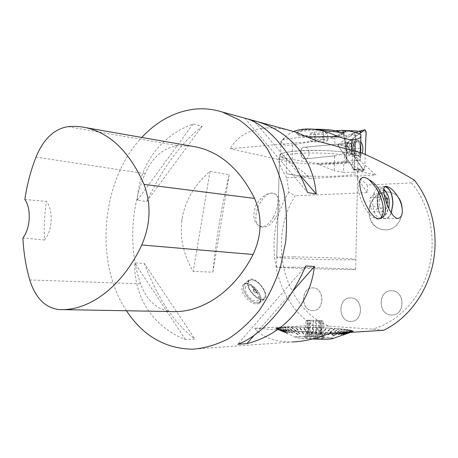 <?xml version="1.0" encoding="UTF-8"?>
<svg xmlns="http://www.w3.org/2000/svg" width="458" height="458" viewBox="0 0 458 458"><rect width="100%" height="100%" fill="white"/><g stroke="black" fill="none" stroke-linecap="round" stroke-linejoin="round"><path stroke-width="0.34" stroke-dasharray="2.29 1.72" d="M293.755 256.915C282.014 256.818 276.357 256.955 276.787 257.327C278.183 258.661 359.095 260.82 355.86 259.417C356.095 258.678 317.863 257.115 293.755 256.915M296.44 153.613C284.773 154.649 279.134 156.178 279.512 158.193C280.731 165.355 361.024 166.386 357.927 159.092C358.225 154.987 320.394 151.478 296.44 153.613M321.768 333.544L322.066 320.84L320.749 320.674L320.451 333.344L321.768 333.544L322.959 334.632M316.22 333.023L316.524 320.405L313.667 320.302L313.358 332.914L316.22 333.023L319.1 334.168L319.421 320.508L316.524 320.405M308.864 332.903L309.173 320.262L307.581 320.319L307.272 333L308.864 332.903L310.444 333.836L310.776 320.199L309.173 320.262M306.946 333.304L307.261 320.548L308.543 320.715L308.228 333.51L306.946 333.304L305.623 334.134L305.967 320.382L307.261 320.548M312.488 333.83L312.797 320.989L315.705 321.098L315.396 333.945L312.488 333.83L309.516 334.769L309.854 320.886L312.797 320.989M126.454 310.759C93.787 261.936 101.287 180.08 141.797 137.452M261.489 128.44L265.777 127.994L261.489 128.44C247.085 130.759 236.643 137.526 230.168 148.747L317.068 140.995M383.615 330.287L372.423 329.153L328.896 326.182C283.067 307.484 267.289 239.276 295.215 195.755L288.884 192.102L286.771 177.79C282.512 171.092 279.649 164.96 278.183 159.39L230.168 148.747M288.884 192.102C262.01 234.559 272.493 299.395 313.158 325.461L254.539 328.237C262.76 337.655 275.344 342.229 292.284 341.954L192.738 349.208M288.54 130.124C280.393 128.229 272.808 127.519 265.777 127.994M273.409 217C278.682 207.359 280.124 195.268 273.936 193.396C267.358 192.223 261.295 196.316 255.741 205.688C252.301 215.924 253.606 222.777 259.663 226.246C264.713 227.5 269.293 224.42 273.409 217M242.442 291.815L243.421 294.208C248.877 302.091 254.081 305.211 259.022 303.568C264.798 300.03 250.034 278.888 243.719 284.298C241.921 285.786 241.498 288.288 242.442 291.815M202.15 126.299C181.162 142.776 162.687 167.834 146.737 201.486L137.308 200.289C138.934 165.922 159.71 135.98 193.007 124.061L202.15 126.299L146.737 201.486M144.327 263.379C157.701 298.496 174.538 323.692 194.845 338.977L185.433 339.527C152.348 326.623 133.719 296.286 134.818 262.949L144.327 263.379L194.845 338.977M181.803 220.773C179.702 237.988 183.521 254.877 193.247 271.434L212.833 272.155C216.205 238.28 221.666 205.837 229.218 174.819L210.022 171.315C195.354 184.019 186.217 198.864 182.622 215.844L181.803 220.773L182.622 215.844M368.845 179.513C365.908 177.767 363.595 177.2 361.9 177.819L361.78 177.864M361.591 178.225C353.685 181.488 361.345 209.306 372.423 216.846C375.131 218.832 377.472 219.468 379.436 218.747L380.077 218.437M254.539 328.237L328.575 333.767M328.896 326.182L313.158 325.461M338.244 334.535L343.305 332.182L339.888 332.279L343.242 332.205M343.305 332.182L346.403 332.084L343.506 332.199M340.889 334.426L346.403 332.084M346.403 332.056L349.013 331.924L346.62 332.073M343.082 334.288L349.013 331.924M348.956 331.895L351.046 331.729L349.191 331.913M344.8 334.111L351.046 331.729M350.931 331.701L352.191 331.769L350.41 332.388M346.672 333.43L353.273 331.249L351.177 331.712M353.049 331.214L353.45 330.968L353.044 331.483M353.181 330.939L346.895 333.424L353.45 330.968M346.431 332.926L346.574 333.184L346.431 332.926L352.706 330.642L353.439 330.945M345.561 332.657L345.744 332.914L345.561 332.657L351.979 330.361M351.63 330.332L350.112 330.31L340.752 334.14L340.529 333.882L340.752 334.14M342.407 332.102L342.664 332.353L342.407 332.102L347.822 329.691L351.876 330.338M347.822 329.691L345.361 329.668L345.578 329.399L348.04 329.691M340.191 331.821L340.477 332.073L340.191 331.821L345.578 329.399M345.16 329.376L342.286 329.354L342.481 329.084L345.355 329.371M337.592 331.552L337.901 331.798L337.592 331.552L342.481 329.084M342.052 329.062L338.811 329.05L338.983 328.775L342.229 329.056M334.655 331.289L334.987 331.535L334.655 331.289L338.983 328.775M338.548 328.758L334.993 328.764L329.68 332.926L329.331 332.68L329.68 332.926M327.957 330.808L328.317 331.048L327.957 330.808L330.579 328.209L338.702 328.752M330.579 328.209L326.651 327.968L330.682 328.197M324.298 330.596L324.665 330.836L324.298 330.596L326.233 327.962L326.651 327.968M326.233 327.962L322.123 327.745L326.308 327.951M320.503 330.407L320.863 330.642L320.503 330.407L321.728 327.745L322.123 327.745M321.728 327.745L317.497 327.556L321.774 327.733M316.621 330.241L316.982 330.476L316.621 330.241L317.125 327.55L317.497 327.556M317.125 327.55L312.843 327.67L313.203 332.079L312.843 332.067L313.203 332.079M308.829 330L309.184 330.012L308.829 330L307.885 327.27L317.142 327.539M307.885 327.27L303.717 327.447L307.845 327.252M305.028 329.926L305.371 329.932L305.028 329.926L303.648 327.167M303.373 327.178L299.349 327.39L303.305 327.161M301.358 329.886L299.251 327.109M299.022 327.121L295.198 327.373L295.072 327.086L298.925 327.104M297.883 329.88L295.072 327.086M294.883 327.104L291.317 327.39L297.179 331.895M291.683 329.96L287.498 327.184L294.763 327.086M287.498 327.184L284.595 327.539L284.395 327.258L287.326 327.167M289.061 330.052L284.395 327.258M284.361 327.281L281.859 327.67L281.641 327.384L284.166 327.264M286.805 330.172L281.641 327.384M281.659 327.413L279.603 327.836L279.363 327.55L281.447 327.396M284.968 330.321L279.363 327.55M279.437 327.579L277.863 328.037L287.292 332.445M282.638 330.71L276.414 327.98L279.214 327.567M276.598 328.014L276.071 328.523L275.733 328.334L276.065 328.804L275.796 328.523M282.202 330.939L275.808 328.243L276.351 328.002M282.271 331.191L275.808 328.243M276.077 328.552L276.666 329.107L275.825 328.546M282.844 331.455L276.403 328.827M276.729 328.855L287.475 333.556M285.517 332.016L285.265 332.227L285.517 332.016L279.849 329.502L276.477 328.85M279.849 329.502L282.088 330.092L279.615 329.502M287.578 332.308L287.286 332.519L287.578 332.308L281.865 329.812M282.288 329.834L285.036 330.424L282.071 329.834M290.091 332.594L289.771 332.806L290.091 332.594L284.83 330.144M285.277 330.166L288.483 330.75L285.076 330.172M293.023 332.874L292.668 333.092L293.023 332.874L288.305 330.476M288.763 330.493L292.387 331.071L298.21 334.827L298.582 334.609L298.21 334.827M299.927 333.395L299.532 333.619L299.927 333.395L297.03 331.105L288.586 330.499M297.03 331.105L301.295 331.644L296.904 331.117M303.791 333.63L303.385 333.853L303.791 333.63L301.662 331.38L301.209 331.369M301.662 331.38L306.15 331.895L301.576 331.392M307.839 333.836L307.438 334.065L307.839 333.836L306.534 331.626L306.099 331.621M306.534 331.626L311.154 332.107L306.476 331.638M312.012 334.019L311.612 334.248L312.012 334.019L311.549 331.838L311.137 331.838M311.549 331.838L316.226 332.29L315.591 335.743L315.98 335.76L315.591 335.743M320.417 334.277L320.033 334.266L320.417 334.277L321.659 332.147L311.526 331.85M321.659 332.147L321.648 332.439L326.285 332.256L321.711 332.17M324.499 334.351L324.127 334.346L326.285 332.256M326.577 332.245L326.56 332.531L331.037 332.313L326.657 332.262M328.094 334.638L331.037 332.313M331.277 332.296L331.26 332.582L335.496 332.319L331.392 332.313M331.798 334.643L335.496 332.319M335.68 332.302L335.662 332.588L339.395 332.554L338.153 333.161M339.888 332.279L335.823 332.319M385.258 229.853C404.54 230.7 409.137 196.03 390.21 192.434C381.199 190.122 371.375 197.341 369.371 207.463C367.213 217.55 373.356 228.095 382.499 229.63L385.258 229.853L382.499 229.63L379.15 228.634C360.297 221.512 370.785 186.727 390.21 192.434C409.131 196.03 404.54 230.7 385.258 229.853M391.332 314.967L391.767 314.984C405.33 315.757 405.485 290.893 391.956 290.778C378.131 289.433 377.444 314.72 391.332 314.967M391.252 314.972C377.495 314.738 377.965 289.708 391.676 290.767L391.882 290.778C405.41 290.893 405.256 315.757 391.687 314.984L391.252 314.972M350.399 321.379L350.965 321.396C363.704 321.98 363.56 297.809 350.862 297.94C338.044 296.876 337.529 321.087 350.399 321.379M350.318 321.384C337.449 321.092 337.964 296.876 350.782 297.94L350.942 297.946C363.549 298.049 363.52 321.991 350.885 321.401L350.318 321.384M312.413 310.564L312.722 310.576C324.682 311.36 325.043 287.95 313.112 287.91C300.998 286.725 300.242 310.381 312.413 310.564M312.333 310.564C300.248 310.392 300.849 286.937 312.883 287.899L313.026 287.905C324.962 287.95 324.596 311.36 312.642 310.576L312.333 310.564M275.556 217.934C271.542 224.237 267.174 227.317 262.445 227.174L260.905 226.802C248.041 223.046 262.257 188.267 274.497 193.631C280.966 195.595 281.407 208.585 275.556 217.934M171.933 311.572L171.063 311.52C156.848 309.688 146.663 300.454 140.514 283.805C128.612 249.272 130.456 207.829 145.083 173.639C152.686 156.882 163.695 147.573 178.116 145.718L191.438 146.131M24.835 199.465L46.378 201.406C44.46 214.27 43.836 227.139 44.512 240.015L22.9 237.994M44.512 240.015C52.59 230.466 53.529 210.474 46.378 201.406M137.308 200.289L193.007 124.061M255.1 122.297L299.95 174.962M244.761 118.164L307.627 192.526M292.45 291.569L254.201 335.285M305.795 265.972L237.748 344.261M185.433 339.527L134.818 262.949M210.022 171.315L193.247 271.434M414.278 180.057L411.364 182.868L367.362 185.049L367.213 192.641L295.215 195.755M411.364 182.868C429.753 204.457 436.955 238.36 428.797 268.525C420.599 298.685 397.985 322.22 372.423 329.153M278.183 159.39L286.576 158.754C282.368 157.792 280.038 156.762 279.586 155.657C279.203 153.596 284.847 152.039 296.509 150.974C314.182 149.417 341.857 150.814 352.437 153.745L361.963 153.024M248.82 281.315C243.799 288.872 265.027 307.129 265.291 295.565C265.789 290.166 258.409 280.897 252.908 279.981C251.013 279.615 249.65 280.056 248.82 281.315M249.278 289.37C247.125 284.83 247.045 281.659 249.049 279.855C255.095 274.657 271.182 294.866 264.421 299.211C259.509 300.82 254.465 297.54 249.278 289.37M367.213 192.641L355.826 175.826L310.146 178.454L308.703 176.485L286.576 158.754M310.146 178.454L286.227 173.639C306.139 178.03 360.394 176.943 357.664 171.933C357.355 171.097 355.517 170.279 352.15 169.483L352.483 153.791L375.961 175.036L352.15 169.483M385.023 186.709L384.497 186.704C374.696 186.435 375.949 219.754 385.688 218.426C387.937 218.226 389.769 216.394 391.178 212.936M385.43 186.498L384.485 186.44C382.115 186.681 380.214 188.707 378.772 192.526M378.749 192.589C374.85 202.573 379.47 219.617 385.688 218.689C387.983 218.483 389.85 216.617 391.281 213.096M384.497 189.91C386.855 193.522 388.029 198.257 388.018 204.108C387.852 209.443 386.689 213.531 384.531 216.382L380.873 218.529C375.789 217.573 373.03 211.831 372.606 201.302C373.138 192.658 375.497 187.866 379.688 186.933L383.815 189.04M286.771 177.79L308.703 176.485M355.826 175.826L357.12 176.112L375.961 175.036M357.12 176.112L367.362 185.049M229.218 174.819L212.833 272.155M374.106 193.917L370.116 197.701L369.938 206.81L373.762 212.002L377.701 208.132L377.873 199.156L374.106 193.917L383.409 193.528L384.136 194.553M387.033 204.526L386.976 207.852L383.077 211.745L379.293 206.512L379.459 197.335L370.116 197.701M379.293 206.512L369.938 206.81M383.077 211.745L373.762 212.002M386.976 207.852L377.701 208.132M385.155 198.886L377.873 199.156M379.459 197.335L383.409 193.528M383.718 190.099C379.848 189.807 377.621 193.602 377.031 201.491C377.283 209.312 379.276 213.897 383.014 215.254L386.518 213.583L388.745 208.527M279.449 329.474L278 329.451L287.595 333.584M276.414 327.98L277.748 328.054L287.189 332.462M277.502 327.768L277.748 328.054M277.611 327.751L277.863 328.037M287.584 327.161L291.03 327.39L296.893 331.901M308.194 327.258L312.482 327.659L312.843 332.067M331.008 328.22L330.888 328.495L334.689 328.741L329.371 332.903M348.223 329.72L347.983 329.989L349.969 330.287L340.609 334.117M353.015 330.67L352.734 330.939L353.158 331.214M353.273 331.249L350.444 332.388M321.327 332.159L316.615 332.302L315.98 335.76M296.561 331.094L292.708 331.094L298.524 334.855M291.311 327.121L297.242 331.672M291.025 327.126L296.95 331.678M312.848 327.407L313.215 331.861M312.488 327.396L312.854 331.85M335.01 328.495L329.64 332.703M334.701 328.472L329.331 332.68M350.141 330.041L340.672 333.911M349.992 330.012L340.529 333.882M352.213 331.489L342.132 335.262M352.299 331.472L342.052 335.033M339.418 332.268L332.783 335.788M339.71 332.262L332.754 335.668M339.693 332.548L338.479 333.143M316.232 331.998L315.596 335.496M316.621 332.016L315.98 335.508M292.387 330.785L298.267 334.586M292.702 330.808L298.582 334.609M277.869 329.147L287.567 333.321M277.989 329.17L287.687 333.35M277.851 327.762L287.384 332.222M277.737 327.779L287.275 332.239M298.192 329.875L295.192 327.104M297.832 330.098L294.889 327.373M298.141 330.098L295.198 327.373M301.69 329.892L299.349 327.126M301.318 330.103L299.022 327.39M301.65 330.109L299.349 327.39M305.371 329.932L303.717 327.184M304.999 330.149L303.373 327.441M305.343 330.155L303.717 327.447M309.184 330.012L308.234 327.275M308.806 330.224L307.879 327.533M309.161 330.229L308.234 327.539M316.982 330.258L317.48 327.567M316.621 330.464L317.119 327.819M316.982 330.476L317.474 327.831M320.852 330.424L322.077 327.756M320.514 330.624L321.716 328.008M320.863 330.642L322.066 328.025M324.642 330.613L326.571 327.98M324.321 330.813L326.222 328.226M324.665 330.836L326.56 328.243M328.283 330.825L330.905 328.226M327.991 331.031L330.567 328.472M328.317 331.048L330.888 328.495M334.935 331.311L338.828 328.781M334.706 331.512L338.531 329.027M334.987 331.535L338.811 329.05M337.844 331.575L342.303 329.084M337.649 331.775L342.029 329.331M337.901 331.798L342.286 329.354L337.901 331.798M340.409 331.844L345.378 329.399M340.254 332.05L345.137 329.645M340.477 332.073L345.361 329.668M342.59 332.124L348.006 329.72M342.481 332.331L347.799 329.966M342.664 332.353L347.983 329.989M345.658 332.68L351.733 330.355M345.641 332.886L351.607 330.602M345.744 332.914L351.71 330.63M346.488 332.949L352.763 330.665M346.517 333.161L352.677 330.916M346.574 333.184L352.734 330.939M346.895 333.424L353.192 330.957M346.901 333.447L353.17 331.237M346.632 333.453L353.015 331.237M346.758 333.67L353.026 331.495M346.717 333.687L352.986 331.512M344.719 333.871L350.799 331.718M349.614 332.439L350.902 331.981M349.511 332.445L350.776 331.998M343.008 334.042L348.778 331.913M347.943 332.542L348.933 332.176M347.777 332.554L348.756 332.193M340.815 334.18L346.185 332.067M345.469 332.703L346.38 332.342M345.24 332.714L346.162 332.353M338.181 334.288L343.048 332.187M342.275 332.903L343.288 332.468M341.989 332.92L343.025 332.474M331.752 334.392L335.353 332.302M334.243 333.413L335.662 332.588M333.876 333.435L335.336 332.588M328.06 334.392L330.922 332.29M329.737 333.693L331.26 332.582M329.348 333.722L330.905 332.577M324.127 334.346L326.205 332.239M324.522 334.603L326.56 332.531M324.15 334.598L326.188 332.525M320.033 334.266L321.276 332.142M320.423 334.523L321.648 332.439M320.045 334.517L321.264 332.428M311.623 334.002L311.159 331.821M311.995 334.266L311.543 332.124M311.612 334.248L311.154 332.107M307.461 333.819L306.15 331.603M307.816 334.082L306.534 331.913M307.438 334.065L306.15 331.895M303.425 333.607L301.301 331.357M303.751 333.876L301.662 331.666M303.385 333.853L301.295 331.644M299.584 333.372L296.681 331.082M299.875 333.642L297.03 331.392M299.532 333.619L296.687 331.369M292.736 332.851L288.477 330.47M292.954 333.115L288.769 330.779M292.668 333.092L288.483 330.75M289.845 332.565L285.025 330.138M290.017 332.834L285.282 330.447M289.771 332.806L285.036 330.424M287.372 332.279L282.082 329.806M287.498 332.542L282.3 330.115M287.286 332.519L282.088 330.092M285.351 331.993L279.683 329.474M285.431 332.256L279.861 329.783M285.265 332.227L279.695 329.754M282.775 331.432L276.655 328.833M282.752 331.689L276.741 329.13M282.678 331.661L276.666 329.107M282.243 331.168L276.054 328.529L282.128 331.145M282.174 331.42L276.088 328.827M282.145 331.397L276.065 328.804M282.22 330.916L276.06 328.249M282.105 331.168L276.048 328.546M282.706 330.693L276.666 327.991M282.546 330.939L276.609 328.283M282.609 330.916L276.678 328.266M285.116 330.31L279.592 327.567M284.882 330.55L279.449 327.854M285.031 330.533L279.603 327.836M287 330.161L281.847 327.401M286.725 330.395L281.67 327.682M286.914 330.384L281.859 327.67M289.284 330.041L284.59 327.27M288.987 330.27L284.366 327.55M289.21 330.264L284.595 327.539M291.941 329.955L287.756 327.178M291.614 330.178L287.504 327.453M291.878 330.172L287.767 327.447M332.811 338.519L333.04 338.388C333.201 338.033 331.529 337.666 328.014 337.283C317.715 336.115 295.839 335.88 295.565 336.951L295.57 337.094C296.051 337.523 298.799 337.941 303.809 338.359L312.86 338.886M312.402 339L303.803 338.491C298.135 338.015 295.387 337.546 295.559 337.082C296.023 335.525 333.43 336.865 333.058 338.433M321.825 321.075L321.527 333.853L319.953 333.956L320.251 321.138L323.411 321.006L322.066 320.84M319.203 334.369L323.291 335.021C323.153 335.754 304.307 335.038 305.406 334.34L305.434 334.317C307.576 333.928 312.167 333.939 319.203 334.369M320.451 333.344L319.1 334.168M321.527 333.853L323.09 334.798L323.411 321.006M315.396 333.945L318.321 335.107L319.953 333.956M308.228 333.51L309.516 334.769M307.272 333L305.434 334.317M313.358 332.914L310.444 333.836M319.169 335.857L323.256 336.521C321.298 336.951 316.667 336.945 309.356 336.498L305.383 335.829C307.455 335.411 312.053 335.422 319.169 335.857M308.801 338.147C317.016 338.657 322.129 338.651 324.15 338.141C324.899 337.334 304.948 336.573 304.427 337.386L308.801 338.147M313.667 320.302L310.776 320.199M320.749 320.674L319.421 320.508M315.705 321.098L320.251 321.138M308.543 320.715L309.854 320.886M307.581 320.319L305.967 320.382M318.321 335.107L318.654 321.201M253.182 289.439C253.285 291.637 254.316 292.805 256.268 292.943L256.32 291.317L254.98 289.633L253.182 289.439M256.068 292.874L256.514 292.742C256.761 290.607 255.787 289.382 253.589 289.061L253.411 290.349L255.18 292.576L256.068 292.874M248.499 281.281L249.266 280.439L252.673 279.918C258.283 280.851 265.812 290.309 265.308 295.816L263.905 298.874C258.787 303.465 244.263 286.868 248.499 281.281M244.137 284.916L243.496 287.286C243.072 292.702 250.36 301.908 255.896 302.933L259.486 302.446L260.35 301.456C264.306 295.553 250.057 279.512 244.91 284.069L244.137 284.916M260.035 301.416C259.194 302.818 257.734 303.299 255.667 302.864C250.24 301.862 243.101 292.845 243.513 287.532C243.776 275.802 264.776 293.555 260.035 301.416M245.608 286.702C244.48 291.185 246.805 295.645 252.587 300.087C258.163 302.354 260.007 300.379 258.123 294.168L252.81 287.481C249.467 285.128 247.068 284.87 245.608 286.702M293.486 267.163L276.517 267.163C277.932 267.913 358.9 270.18 355.654 269.373C355.883 268.972 317.612 267.598 293.486 267.163M361.923 131.927L354.074 133.072L346.202 135.568L334.953 138.333L330.939 138.442C338.828 133.421 347.364 130.931 356.542 130.971M350.88 134.2C353.582 134.475 355.047 134.933 355.265 135.574L346.191 136.215L346.202 135.568M350.811 154.266L349.923 154.615C346.202 155.205 345.338 143.234 349.099 143.199C352.294 142.65 353.782 152.365 350.811 154.266C353.782 152.365 352.294 142.65 349.099 143.199C345.338 143.234 346.202 155.205 349.923 154.615L350.811 154.266M355.265 135.574L354.149 133.089L337.586 144.883L353.954 169.174L363.331 170.095L363.274 171.687L346.002 161.262L360.085 160.111L360.452 158.113C359.982 156.613 357.04 155.142 351.618 153.693C333.361 148.358 276.002 150.069 280.559 155.548C281.269 157.031 285.128 158.342 292.147 159.476L317.142 163.454L318.728 164.445L347.525 162.458M355.265 135.751L353.839 172.26L363.274 171.687M354.149 133.089L354.818 132.946M337.987 144.596L355.746 131.967L356.038 132.528L354.372 169.672L337.952 145.432L337.987 144.596L347.25 142.495L359.278 133.828L345.738 143.583L337.586 144.883M346.191 136.215L343.219 172.271L353.839 172.26M344.416 130.467L342.865 130.404L346.506 150.562L346.214 151.249L347.112 151.907L360.274 150.882L360.807 135.385L360.32 159.212M345.738 143.583L363.331 170.095M335.365 130.69L304.759 135.877C317.863 137.961 340.185 136.873 342.636 133.919L342.389 132.316M304.759 135.877L299.641 135.7C305.589 137.669 320.766 138.556 331.134 137.566C336.974 137.005 340.437 136.135 341.531 134.955L341.697 134.291C341.462 133.513 340.013 132.786 337.34 132.11M326.21 130.553C312.883 129.522 297.482 131.085 296.79 133.421C297.54 130.484 303.23 129.087 313.856 129.219M293.796 131.509L290.023 133.375L286.754 135.671L281.132 141.631C282.271 145.026 286.067 146.113 292.53 144.9L330.939 138.442M342.584 130.387L343.517 130.416L346.901 149.199L346.116 149.955L346.506 150.562L346.271 161.393M299.641 135.7L296.727 134.137L296.79 133.421M345.275 147.339C343.786 145.054 340.798 144.047 336.309 144.31L303.786 147.281C298.564 147.676 300.001 159.716 305.165 158.88L334.558 155.834L334.22 170.737L318.728 164.445M334.558 155.834L335.737 155.703C340.088 155.096 343.162 153.539 344.966 151.037M343.219 172.271L334.22 170.737M360.274 150.882L360.085 160.111M360.852 134.463L360.807 135.385M303.786 147.281L334.815 144.47L334.953 138.333M308.509 136.896C291.872 137.91 282.695 139.284 280.989 141.012L281.132 141.631M352.694 140.509L353.255 138.545L354.418 138.001C356.793 138.551 357.463 139.913 356.433 142.083C354.761 143.108 353.513 142.581 352.694 140.509M335.995 144.344L334.815 144.47M336.309 144.31L304.278 147.218C299.057 147.608 300.5 159.659 305.663 158.817C310.908 158.485 309.774 146.468 304.564 147.184L303.906 147.27M322.901 139.547L327.481 140.795L323.577 141.957L315.184 141.888L310.553 140.658L314.365 139.478L322.901 139.547L323.085 131.99L327.659 133.301L327.481 140.795M327.659 133.301L323.754 134.532L323.577 141.957M323.754 134.532L315.362 134.469L315.184 141.888M315.362 134.469L310.742 133.181L310.553 140.658M310.742 133.181L314.549 131.933L314.365 139.478M314.549 131.933L323.085 131.99M314.715 129.27C302.99 129.677 297.007 130.914 296.755 132.975C297.07 135.871 317.577 137.99 331.151 136.621C338.233 135.917 341.754 134.818 341.714 133.318L340.741 132.339M348.469 142.862L347.193 143.486C346.214 146.783 347.359 147.94 350.633 146.966C351.778 144.665 351.063 143.297 348.469 142.862M360.704 155.422L362.226 153.138L360.704 155.422L359.375 155.909L360.704 155.422M360.784 141.654L358.27 140.411L357.292 140.841C353.347 143.268 355.173 156.355 359.375 155.909C355.173 156.355 353.347 143.268 357.292 140.841L358.27 140.411L360.784 141.654M354.544 133.026L354.074 133.072M347.25 142.495L347.124 145.678L363.835 170.416L364.7 168.887L365.244 154.455L364.791 166.472L363.326 170.09L352.975 154.489C350.576 150.487 346.391 146.606 347.794 142.106L359.278 133.828M67.881 126.671L178.116 145.718M59.288 309.562L61.996 309.608M29.747 279.935L140.514 283.805M35.993 157.094L145.083 173.639M286.628 158.794L286.227 173.639M351.687 150.27L351.618 153.693M292.53 144.9L292.147 159.476M317.142 163.454L346.345 161.411M347.37 162.229L318.522 164.227M360.332 148.117L346.901 149.199L346.918 161.033M305.165 158.88L335.737 155.703M354.223 169.569L361.7 169.941M355.677 141.104C351.796 143.491 353.593 156.338 357.732 155.897C362.891 156.189 361.711 139.564 356.645 140.686L355.677 141.104L356.645 140.686C361.711 139.564 362.891 156.189 357.732 155.897C353.593 156.338 351.796 143.491 355.677 141.104M355.156 141.362C361.167 137.263 362.444 159.075 355.981 155.365C352.654 153.665 351.939 143.732 354.984 141.499L354.984 141.499C351.939 143.732 352.654 153.665 355.981 155.365C362.444 159.075 361.167 137.263 355.156 141.362M353.284 154.077C356.25 152.176 354.761 142.438 351.578 142.993L350.731 143.32C347.736 145.163 349.219 154.993 352.402 154.432L353.284 154.077L352.402 154.432C349.219 154.993 347.736 145.163 350.731 143.32L351.578 142.993C354.761 142.438 356.25 152.176 353.284 154.077M347.124 145.678L337.952 145.432M356.038 132.528L366.097 131.898M364.7 168.887L354.601 169.277M358.534 131.326L355.694 131.99M279.512 158.193L276.787 257.327M357.927 159.092L355.86 259.417M380.627 218.266L379.436 218.747M259.663 226.246L260.905 226.802M273.936 193.396L274.497 193.631M58.458 309.511L171.063 311.52M259.028 303.568L264.421 299.211M243.719 284.298L249.049 279.855M384.497 186.704L379.688 186.933M385.688 218.426L380.873 218.529M386.088 186.36L384.485 186.44M397.968 218.426L385.688 218.689M383.81 189.074L383.489 188.679M386.518 213.583L384.531 216.382M275.997 328.621L275.733 328.334M350.547 332.376L352.797 331.598M295.57 337.094L276.014 328.747M322.993 334.666L323.302 334.998M324.15 338.141L323.262 336.504L323.291 335.021M304.427 337.386L305.383 335.829L305.406 334.34M259.486 302.446L263.905 298.874M244.91 284.069L249.266 280.439M254.98 289.633L252.81 287.481M256.32 291.317L258.123 294.168M253.411 290.349L255.18 292.576M355.654 269.373L357.664 171.933M276.517 267.163L279.586 155.657M341.531 134.955L342.773 133.759M360.56 152.646L360.452 158.113M342.636 133.919L345.321 131.812M280.949 141.419L280.559 155.548M284.435 137.784L280.972 140.995M342.601 130.507L346.116 149.955M346.116 149.915L346.002 161.262M296.755 132.975L296.727 134.137M341.714 133.318L341.697 134.291M350.633 146.966L356.433 142.083M347.193 143.486L353.255 138.545M357.732 155.897L359.375 155.909L357.732 155.897L352.402 154.432L349.923 154.615L352.402 154.432L357.732 155.897M356.645 140.686L358.27 140.411L356.645 140.686L351.578 142.993L356.645 140.686M349.099 143.199L351.578 142.993L349.099 143.199M355.746 131.967L358.482 131.314M354.372 169.672L363.835 170.416"/><path stroke-width="0.69" d="M141.797 137.452C156.539 121.605 173.53 112.244 192.778 109.37C202.774 108.065 212.701 108.97 222.559 112.096L239.145 119.916C249.639 127.353 258.993 136.971 267.214 148.77C274.582 161.674 280.17 176.038 283.977 191.862C286.628 208.241 287.189 224.952 285.66 241.99L280.514 266.796C275.212 282.683 268.222 297.11 259.549 310.06C250.097 321.888 239.671 331.483 228.284 338.834C216.588 344.771 204.737 348.229 192.738 349.208C165.201 348.721 143.108 335.903 126.454 310.759M292.284 341.954C303.442 341.582 315.539 338.857 328.575 333.767L383.615 330.287C407.46 318.951 426.747 293.589 432.959 263.716C439.09 233.826 431.625 201.623 414.278 180.057C396.582 169.483 379.144 160.472 361.963 153.024L317.068 140.995L295.616 132.053L288.54 130.124M399.571 199.711L401.168 203.701C403.366 212.329 402.359 217.235 398.139 218.42C389.661 218.781 378.903 185.879 386.088 186.36C390.6 187.064 395.094 191.513 399.571 199.711M316.192 194.043C313.375 158.451 290 131.629 257.31 121.593L247.114 118.805C268.634 125.595 293.074 154.134 307.627 192.526L316.192 194.043L299.95 174.962M246.908 343.62C282.775 334.643 309.711 305.532 314.44 266.43L305.795 265.972C288.637 305.211 260.722 336.338 237.748 344.261L246.908 343.62L254.201 335.285M361.78 177.864L361.591 178.225C354.229 181.248 370.241 223.619 380.627 218.266C391.098 215.031 382.934 186.669 369.303 179.925L368.845 179.513C366.205 177.635 363.904 177.063 361.94 177.796L361.665 177.922M380.077 218.437C383.386 215.976 384.125 210.594 382.304 202.304L380.237 195.852L377.255 189.641L376.104 187.728L369.303 179.925M191.438 146.131L196.556 147.024C220.842 152.514 240.175 169.649 254.568 198.411C262.377 216.846 261.867 235.544 253.051 254.505C234.29 291.694 201.52 313.129 171.933 311.572L61.996 309.608M67.881 126.671C74.013 126.047 80.15 126.408 86.281 127.748C110.538 133.341 129.786 152.216 144.018 184.385C151.363 204.188 150.613 224.386 141.774 244.973C122.177 287.126 88.755 311.263 59.288 309.562L58.458 309.511C44.913 307.57 35.34 297.711 29.747 279.935C25.877 266.55 23.593 252.57 22.9 237.994C30.509 228.187 31.459 208.774 24.835 199.465C27.016 184.717 30.738 170.594 35.993 157.094C43.458 139.089 54.09 128.95 67.881 126.671M253.572 120.5L255.1 122.297M314.44 266.43L292.45 291.569M391.178 212.936L392.787 203.953C392.46 193.957 389.873 188.209 385.023 186.709M391.281 213.096L392.907 203.976C392.632 194.221 390.142 188.398 385.43 186.498M383.815 189.04L384.497 189.91M384.136 194.553L387.136 198.812L387.033 204.526M387.136 198.812L385.155 198.886M388.745 208.527C389.981 201.331 388.962 195.606 385.688 191.364L383.718 190.099M342.132 335.262L350.444 332.388M350.41 332.388L342.137 335.273M332.783 335.788L338.479 333.143M338.153 333.161L332.811 335.914M349.511 332.445L344.8 334.111L349.614 332.439M347.943 332.542L343.242 334.225M343.26 334.271L347.777 332.554M345.469 332.703L341.09 334.346M341.107 334.414L345.24 332.714M342.275 332.903L338.479 334.432M338.508 334.529L341.989 332.92M334.243 333.413L332.09 334.472M332.119 334.638L333.876 333.435M329.737 333.693L328.409 334.409M328.443 334.638L329.348 333.722M312.86 338.886C323.577 339.246 330.224 339.126 332.811 338.519L350.547 332.376M333.058 338.433L333.035 338.519C331.231 339.246 324.35 339.407 312.402 339M359.278 133.828L364.803 129.849C367.23 130.851 365.467 137.675 365.742 141.304L365.244 154.455L366.097 131.898L364.992 129.763L359.278 133.828L361.923 131.927L356.542 130.971L344.416 130.467M313.856 129.219L337.34 132.11L342.389 132.316L345.343 131.801C346.357 131.194 345.326 130.719 342.258 130.381L335.365 130.69M343.517 130.416C349.299 130.707 355.082 132.059 360.852 134.463L360.915 135.986C360.492 138.362 357.492 139.638 351.91 139.816C348.326 139.587 343.563 138.471 337.62 136.467C328.678 132.093 319.661 129.62 310.57 129.059C304.141 128.75 298.547 129.562 293.796 131.509M337.62 136.467L308.509 136.896M340.741 132.339C336.058 130.244 327.384 129.219 314.715 129.27M362.226 153.138C363.434 148.81 362.959 144.98 360.784 141.654C362.959 144.98 363.434 148.81 362.226 153.138M144.018 184.385L254.568 198.411M141.774 244.973L253.051 254.505M351.91 139.816L351.687 150.27M364.803 129.849L358.534 131.326M222.559 112.096L247.114 118.805M257.31 121.593L295.616 132.053M86.281 127.748L196.556 147.024M385.688 191.364L383.81 189.074M382.304 202.304L379.745 194.787L376.104 187.728M343.672 130.421L342.258 130.364M313.856 129.19L310.57 129.053M360.904 136.032L360.56 152.646M358.482 131.314L364.992 129.763"/></g></svg>
